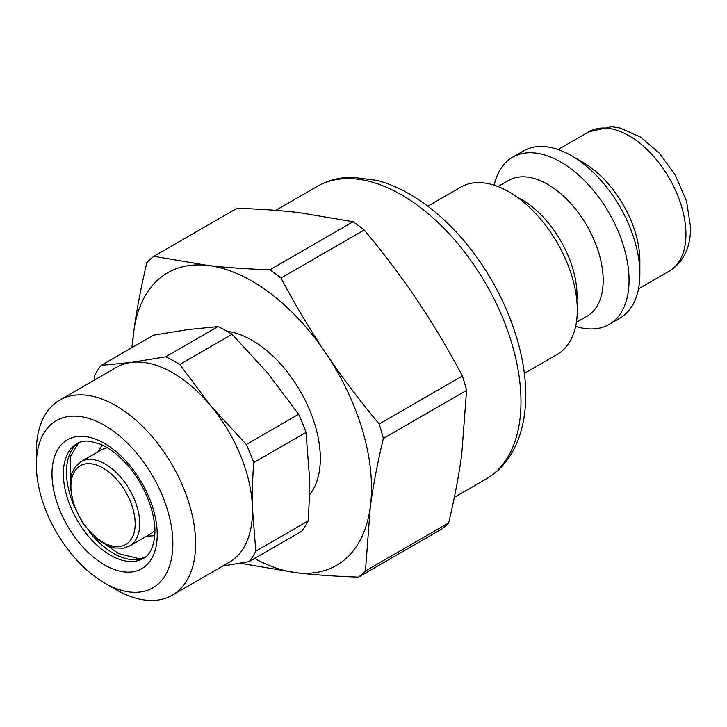 <?xml version="1.0" encoding="UTF-8"?>
<svg xmlns="http://www.w3.org/2000/svg" width="727" height="727" viewBox="0 0 727 727"><rect width="100%" height="100%" fill="white"/><g stroke="black" fill="none" stroke-linecap="round" stroke-linejoin="round"><path stroke-width="1.09" d="M106.515 584.108A96.527 55.734 60 0 1 104.606 583.045A96.527 55.734 60 0 1 36.35 464.826A96.527 55.734 60 0 1 103.97 425.05A96.527 55.734 60 0 1 172.844 542.16A96.527 55.734 60 0 1 106.515 584.108M104.606 583.045L115.984 589.606A112.612 65.021 -120 0 0 118.201 590.86A112.612 65.021 -120 0 0 172.29 595.186A112.612 65.021 -120 0 0 172.29 465.153A112.612 65.021 -120 0 0 59.678 400.132A112.612 65.021 -120 0 0 36.35 451.685L36.35 464.826M59.678 400.132L116.556 367.289A112.612 65.021 60 0 1 131.133 362.419A112.612 65.021 60 0 1 210.739 405.802A112.612 65.021 60 0 1 252.46 508.209A112.612 65.021 60 0 1 229.169 562.353L172.29 595.186M222.698 566.088L249.097 561.626L301.405 531.419A124.68 71.982 60 0 0 308.112 520.977L255.804 551.175L252.46 508.209C252.115 494.224 252.523 479.02 253.687 462.608L305.994 432.411L309.338 475.376C309.684 489.362 309.275 504.565 308.112 520.977M210.739 405.802L179.742 364.491L232.049 334.293L267.618 372.969L298.615 414.281L246.308 444.479L210.739 405.802M131.133 362.419L101.198 365.381L153.506 335.183L188.011 329.576L217.955 326.605L165.647 356.812L131.133 362.419M217.955 326.605A124.68 71.982 60 0 1 232.049 334.293M298.615 414.281A124.68 71.982 60 0 1 305.994 432.411M94.201 380.203L94.492 375.832A124.68 71.982 60 0 1 101.198 365.381M165.647 356.812A124.68 71.982 60 0 1 179.742 364.491M246.308 444.479A124.68 71.982 60 0 1 253.687 462.608M255.804 551.175A124.68 71.982 60 0 1 249.097 561.626M524.303 373.378L557.309 354.322A96.527 55.734 -120 0 0 577.302 310.138A96.527 55.734 -120 0 0 535.163 212.993A96.527 55.734 -120 0 0 460.782 187.13L427.776 206.186M576.829 300.642A78.425 45.283 -120 0 0 577.011 295.525A78.425 45.283 -120 0 0 517.033 197.072M576.393 322.406L586.934 316.318A78.425 45.283 -120 0 0 603.183 280.413A78.425 45.283 -120 0 0 568.941 201.488A78.425 45.283 -120 0 0 508.509 180.478L497.968 186.566M575.657 326.35A96.527 55.734 -120 0 0 609.062 324.442A96.527 55.734 -120 0 0 629.055 280.249A96.527 55.734 -120 0 0 586.925 183.113A96.527 55.734 -120 0 0 512.544 157.25A96.527 55.734 -120 0 0 494.187 185.221M609.062 324.442L619.877 318.199A96.527 55.734 -120 0 0 639.869 274.015A96.527 55.734 -120 0 0 571.613 155.787A96.527 55.734 -120 0 0 523.349 151.007L512.544 157.25M571.613 155.787L582.99 162.357A80.443 46.446 -120 0 1 639.869 260.875L639.869 274.015M153.833 256.313L237.066 208.267C260.366 209.049 281.085 210.503 299.215 212.62L353.131 221.735L269.899 269.79C246.598 268.999 225.879 267.545 207.749 265.428L153.833 256.313A190.638 110.068 60 0 0 146.899 262.483C140.965 287.519 136.612 310.402 133.841 331.112A168.928 97.527 60 0 1 207.749 265.428A168.928 97.527 60 0 1 325.969 353.413A168.928 97.527 60 0 1 370.279 507.082A168.928 97.527 60 0 1 296.371 572.758A168.928 97.527 60 0 1 254.595 558.454M132.641 347.224A168.928 97.527 60 0 1 133.841 331.112L131.869 347.679M227.169 331.339A96.527 55.734 60 0 1 304.94 399.786A96.527 55.734 60 0 1 309.348 495.023M80.979 461.672L75.299 466.725L71.673 473.768L69.965 484.509L73.581 505.029L82.914 523.513L96.228 538.443L107.623 545.723L114.557 547.985L123.49 548.194L129.642 545.968A48.664 28.099 -120 0 0 129.642 489.771A48.664 28.099 -120 0 0 80.979 461.672L101.453 449.849A48.664 28.099 60 0 1 107.36 447.805M154.851 530.056A48.664 28.099 60 0 1 150.125 534.145L129.642 545.968M417.434 300.605C432.81 323.424 447.805 348.551 462.408 375.968L379.176 424.023C359.038 399.795 341.299 376.259 325.969 353.413C310.583 330.594 295.598 305.476 280.995 278.05L364.227 229.996C384.365 254.223 402.095 277.759 417.434 300.605M365.454 570.959L370.279 507.082C373.051 486.363 377.404 463.49 383.338 438.454L466.57 390.399L461.745 454.275C458.973 474.985 454.62 497.859 448.686 522.904L365.454 570.959A190.638 110.068 60 0 1 358.52 577.12C335.22 576.338 314.5 574.884 296.371 572.758L242.454 563.652A190.638 110.068 60 0 1 241.528 562.998M379.176 424.023A190.638 110.068 60 0 1 383.338 438.454M269.899 269.79A190.638 110.068 60 0 1 280.995 278.05M358.52 577.12L441.752 529.065A190.638 110.068 60 0 0 448.686 522.904M462.408 375.968A190.638 110.068 60 0 1 466.57 390.399M353.131 221.735A190.638 110.068 60 0 1 364.227 229.996M106.069 565.806A74.408 42.957 -120 0 0 149.417 498.268A74.408 42.957 -120 0 0 58.324 448.614A74.408 42.957 -120 0 0 106.069 565.806M89.248 531.664A66.366 38.313 -120 0 0 114.712 554.074A66.366 38.313 -120 0 0 144.882 557.509M78.598 442.707A66.366 38.313 -120 0 0 73.163 503.802M111.604 555.864A66.366 38.313 60 0 1 67.193 497.495A66.366 38.313 60 0 1 77.117 443.47C80.47 441.425 84.841 440.698 90.203 441.289L100.435 444.215C108.659 447.75 116.856 453.821 125.035 462.445C144.782 482.919 157.459 516.443 154.524 537.589C152.879 548.54 149.199 555.483 143.473 558.418A66.366 38.313 60 0 1 111.604 555.864M558.072 149.544L588.843 131.778A80.443 46.446 60 0 1 650.829 153.324A80.443 46.446 60 0 1 685.934 234.276A80.443 46.446 60 0 1 669.276 271.098L638.506 288.864M275.751 210.367L317.081 186.503A168.928 97.527 60 0 1 447.25 231.759A168.928 97.527 60 0 1 520.986 401.758A168.928 97.527 60 0 1 485.999 479.084L454.339 497.368M77.789 467.597A45.447 26.236 60 0 1 132.877 508.6A45.447 26.236 60 0 1 98.436 539.207A45.447 26.236 60 0 1 77.789 467.597M106.633 545.268L118.719 553.665L139.838 558.845L144.982 557.436M78.716 442.661L70.219 456.674L70.083 481.956M588.843 131.778L611.671 126.707L619.995 127.979L640.578 137.094L659.371 153.197L674.965 174.462L686.533 201.07L690.65 227.705C690.368 248.034 683.244 262.492 669.276 271.098M317.081 186.503C327.623 180.496 339.227 177.388 351.886 177.197L377.159 180.414C387.8 183.231 398.423 187.675 409.028 193.755C427.985 204.696 445.724 219.699 462.227 238.774C500.585 282.739 526.048 344.752 525.703 395.188C525.748 417.507 521.114 436.791 511.799 453.039C505.256 464.171 496.659 472.85 485.999 479.084M146.636 536.163L154.697 535.717M97.972 451.867L102.38 445.097"/></g></svg>

